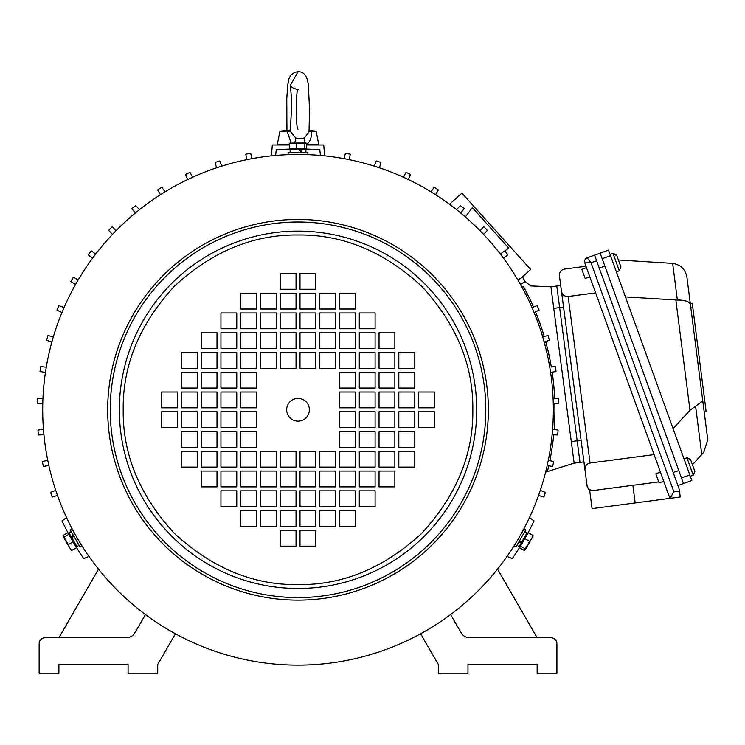 <?xml version="1.0" encoding="UTF-8"?>
<svg xmlns="http://www.w3.org/2000/svg" width="745" height="745" viewBox="0 0 745 745"><rect width="100%" height="100%" fill="white"/><g stroke="black" fill="none" stroke-linecap="round" stroke-linejoin="round"><path stroke-width="1.12" d="M271.376 155.873L272.335 144.996L289.349 144.996M306.698 144.996L323.712 144.996L324.662 155.873M276.283 149.847L290.485 149.056A260.852 260.852 0 0 0 276.283 149.847L275.557 155.463M554.913 412.395L554.923 409.797A256.904 256.904 0 0 1 554.168 429.576L554.355 426.987M520.066 546.7A260.852 260.852 0 0 1 512.281 558.601L507.047 556.422M89 556.422L83.766 558.601A260.852 260.852 0 0 1 75.981 546.7M68.438 533.644A260.852 260.852 0 0 1 62.031 520.951L66.528 517.514M529.509 517.514L534.016 520.951A260.852 260.852 0 0 1 527.609 533.644M305.562 149.056A260.852 260.852 0 0 1 319.763 149.847L320.49 155.463M497.53 569.133L537.145 637.757M175.42 633.762L157.717 664.428L157.717 673.322L128.075 673.322L128.075 664.428L58.902 664.428L58.902 673.322L39.14 673.322L39.14 643.68A5.932 5.932 0 0 1 45.072 637.757L126.333 637.757A9.881 9.881 0 0 0 134.892 632.812L145.452 614.523M98.517 569.133L58.902 637.757M450.595 614.523L461.155 632.812A9.881 9.881 0 0 0 469.704 637.757L550.974 637.757A5.932 5.932 0 0 1 556.906 643.68L556.906 673.322L537.145 673.322L537.145 664.428L467.972 664.428L467.972 673.322L438.33 673.322L438.33 664.428L420.627 633.762M251.95 158.666L250.674 153.274A260.852 260.852 0 0 0 245.822 154.215L246.669 159.691M221.684 166.154L219.766 160.957A260.852 260.852 0 0 0 215.063 162.484L216.572 167.821M192.564 177.273L190.022 172.346A260.852 260.852 0 0 0 185.542 174.442L187.684 179.545M165.008 191.865L161.888 187.284A260.852 260.852 0 0 0 157.698 189.9L160.445 194.715M139.436 209.699L135.786 205.527A260.852 260.852 0 0 0 131.949 208.637L135.264 213.079M116.239 230.512L112.104 226.825A260.852 260.852 0 0 0 108.668 230.382L112.504 234.386M95.742 254.008L91.188 250.851A260.852 260.852 0 0 0 88.217 254.79L92.501 258.301M78.262 279.822L73.355 277.242A260.852 260.852 0 0 0 70.887 281.517L75.571 284.478M64.061 307.564L58.883 305.608A260.852 260.852 0 0 0 56.946 310.153L61.956 312.518M53.342 336.842L47.959 335.529A260.852 260.852 0 0 0 46.6 340.279L51.861 342.011M46.274 367.211L40.779 366.559A260.852 260.852 0 0 0 40.007 371.438L45.436 372.519M42.959 398.203L37.427 398.23A260.852 260.852 0 0 0 37.25 403.166L42.772 403.576M43.452 429.371L37.958 430.07A260.852 260.852 0 0 0 38.386 434.996L43.918 434.735M47.736 460.252L42.363 461.621A260.852 260.852 0 0 0 43.387 466.454L48.853 465.513M55.745 490.378L50.586 492.389A260.852 260.852 0 0 0 52.197 497.055L57.495 495.462M521.118 278.062L530.663 269.466L461.9 193.104L449.505 204.27M465.374 216.972L472.33 207.641L508.779 248.122L500.305 254.008M460.783 213.079L464.098 208.637A260.852 260.852 0 0 0 460.261 205.527L456.601 209.699M408.362 179.545L410.495 174.442A260.852 260.852 0 0 0 406.025 172.346L403.483 177.273M379.475 167.821L380.974 162.484A260.852 260.852 0 0 0 376.281 160.957L374.363 166.154M349.377 159.691L350.215 154.215A260.852 260.852 0 0 0 345.373 153.274L344.097 158.666M435.592 194.715L438.349 189.9A260.852 260.852 0 0 0 434.158 187.284L431.038 191.865M483.542 234.386L487.379 230.382A260.852 260.852 0 0 0 483.943 226.825L479.808 230.512M503.536 258.301L507.829 254.79A260.852 260.852 0 0 0 504.859 250.851M520.476 284.478L525.16 281.517A260.852 260.852 0 0 0 522.683 277.242L517.784 279.822M532.414 304.64L533.467 307.005A256.904 256.904 0 0 0 523.372 286.453L521.696 286.667M534.091 312.518L539.101 310.153A260.852 260.852 0 0 0 537.164 305.608L531.986 307.564M543.487 333.993L544.241 336.47A256.904 256.904 0 0 0 535.515 311.848L536.493 314.241M544.185 342.011L549.447 340.279A260.852 260.852 0 0 0 548.078 335.529L542.705 336.842M550.611 372.519L556.04 371.438A260.852 260.852 0 0 0 555.267 366.559L551.337 367.024A256.904 256.904 0 0 0 545.685 341.517L546.364 344.013M554.531 395.623L554.662 398.212A256.904 256.904 0 0 0 552.166 372.211L552.529 374.772M553.274 403.576L558.797 403.166A260.852 260.852 0 0 0 558.62 398.23L553.079 398.203M554.923 408.53L554.923 409.797A256.904 256.904 0 0 0 554.848 403.464L554.876 404.758M552.129 434.735L557.66 434.996A260.852 260.852 0 0 0 558.089 430.07L552.594 429.371M550.35 458.101L549.847 460.643A256.904 256.904 0 0 0 553.703 434.81L553.442 437.38M547.193 465.513L552.65 466.454A260.852 260.852 0 0 0 553.684 461.621L548.311 460.252M547.929 469.359L547.622 470.626L545.945 470.84L547.622 470.626A256.904 256.904 0 0 0 548.758 465.783L548.469 467.041M538.542 495.462L543.85 497.055A260.852 260.852 0 0 0 545.461 492.389L540.302 490.378M524.61 288.725L523.372 286.453M539.101 310.153L538.598 308.961M537.685 306.791L537.164 305.608M549.447 340.279L549.093 339.031M548.357 336.479L548.078 335.529M551.337 367.024L550.9 364.463M556.04 371.438L555.845 370.153M555.435 367.527L555.267 366.559M558.797 403.166L558.769 402.179M558.675 399.525L558.62 398.23M557.66 434.996L557.782 433.702M557.986 431.364L558.089 430.07M552.65 466.454L552.93 465.187M553.423 462.887L553.684 461.621M545.619 472.134L574.134 463.148L550.918 286.806L530.626 285.922L525.16 281.517M553.349 409.797A255.321 255.321 0 0 1 298.019 665.127A255.321 255.321 0 0 1 42.698 409.797A255.321 255.321 0 0 1 298.019 154.476A255.321 255.321 0 0 1 553.349 409.797A255.321 255.321 0 0 0 298.019 154.476A255.321 255.321 0 0 0 42.698 409.797M472.833 409.797C473.41 365.106 456.34 323.907 421.633 286.192C383.917 251.475 342.719 234.414 298.019 234.992C253.328 234.414 212.129 251.475 174.414 286.192C139.697 323.907 122.636 365.106 123.214 409.797C122.636 454.497 139.697 495.695 174.414 533.411C212.129 568.118 253.328 585.188 298.019 584.611C342.719 585.188 383.917 568.118 421.633 533.411C456.34 495.695 473.41 454.497 472.833 409.797M302.964 154.476L301.976 154.504M294.07 154.504C286.425 154.699 286.425 154.699 294.07 154.504M289.144 154.634L289.88 154.606M291.965 154.55L292.645 154.532M286.657 409.797A11.361 11.361 0 0 0 298.019 421.167A11.361 11.361 0 0 0 309.389 409.797A11.361 11.361 0 0 0 298.019 398.435A11.361 11.361 0 0 0 286.657 409.797M516.667 541.745L514.031 545.927M521.09 534.025C524.75 527.302 524.75 527.302 521.09 534.025M523.446 529.695L523.102 530.347M522.105 532.181L521.779 532.777M78.905 540.87C82.9 547.398 82.9 547.398 78.905 540.87M81.494 545.098L81.093 544.455M79.994 542.667L79.641 542.09M355.328 526.398L355.328 510.586L339.524 510.586L339.524 526.398L355.328 526.398M315.805 506.637L315.805 490.825L300.002 490.825L300.002 506.637L315.805 506.637M375.098 506.637L375.098 490.825L359.286 490.825L359.286 506.637L375.098 506.637M315.805 467.106L315.805 451.302L300.002 451.302L300.002 467.106L315.805 467.106M394.859 486.876L394.859 471.063L379.047 471.063L379.047 486.876L394.859 486.876M355.328 486.876L355.328 471.063L339.524 471.063L339.524 486.876L355.328 486.876M414.62 467.106L414.62 451.302L398.808 451.302L398.808 467.106L414.62 467.106M375.098 467.106L375.098 451.302L359.286 451.302L359.286 467.106L375.098 467.106M335.567 486.876L335.567 471.063L319.763 471.063L319.763 486.876L335.567 486.876M394.859 447.345L394.859 431.541L379.047 431.541L379.047 447.345L394.859 447.345M355.328 447.345L355.328 431.541L339.524 431.541L339.524 447.345L355.328 447.345M414.62 427.583L414.62 411.78L398.808 411.78L398.808 427.583L414.62 427.583M375.098 427.583L375.098 411.78L359.286 411.78L359.286 427.583L375.098 427.583M335.567 451.302L319.763 451.302L319.763 467.106L335.567 467.106L335.567 451.302M240.71 293.204L240.71 309.017L256.522 309.017L256.522 293.204L240.71 293.204M280.241 312.965L280.241 328.778L296.044 328.778L296.044 312.965L280.241 312.965M220.948 312.965L220.948 328.778L236.761 328.778L236.761 312.965L220.948 312.965M280.241 352.487L280.241 368.3L296.044 368.3L296.044 352.487L280.241 352.487M201.187 332.726L201.187 348.539L217 348.539L217 332.726L201.187 332.726M240.71 332.726L240.71 348.539L256.522 348.539L256.522 332.726L240.71 332.726M181.426 352.487L181.426 368.3L197.239 368.3L197.239 352.487L181.426 352.487M220.948 352.487L220.948 368.3L236.761 368.3L236.761 352.487L220.948 352.487M260.471 332.726L260.471 348.539L276.283 348.539L276.283 332.726L260.471 332.726M201.187 372.249L201.187 388.061L217 388.061L217 372.249L201.187 372.249M240.71 372.249L240.71 388.061L256.522 388.061L256.522 372.249L240.71 372.249M181.426 392.019L181.426 407.822L197.239 407.822L197.239 392.019L181.426 392.019M220.948 392.019L220.948 407.822L236.761 407.822L236.761 392.019L220.948 392.019M260.471 368.3L276.283 368.3L276.283 352.487L260.471 352.487L260.471 368.3M339.524 407.822L355.328 407.822L355.328 392.019L339.524 392.019L339.524 407.822M319.763 352.487L319.763 368.3L335.567 368.3L335.567 352.487L319.763 352.487M300.002 273.443L300.002 289.256L315.805 289.256L315.805 273.443L300.002 273.443M359.286 407.822L375.098 407.822L375.098 392.019L359.286 392.019L359.286 407.822M379.047 407.822L394.859 407.822L394.859 392.019L379.047 392.019L379.047 407.822M398.808 407.822L414.62 407.822L414.62 392.019L398.808 392.019L398.808 407.822M418.569 407.822L434.382 407.822L434.382 392.019L418.569 392.019L418.569 407.822M339.524 388.061L355.328 388.061L355.328 372.249L339.524 372.249L339.524 388.061M359.286 388.061L375.098 388.061L375.098 372.249L359.286 372.249L359.286 388.061M379.047 388.061L394.859 388.061L394.859 372.249L379.047 372.249L379.047 388.061M398.808 388.061L414.62 388.061L414.62 372.249L398.808 372.249L398.808 388.061M319.763 348.539L335.567 348.539L335.567 332.726L319.763 332.726L319.763 348.539M339.524 368.3L355.328 368.3L355.328 352.487L339.524 352.487L339.524 368.3M359.286 368.3L375.098 368.3L375.098 352.487L359.286 352.487L359.286 368.3M379.047 368.3L394.859 368.3L394.859 352.487L379.047 352.487L379.047 368.3M398.808 368.3L414.62 368.3L414.62 352.487L398.808 352.487L398.808 368.3M319.763 312.965L319.763 328.778L335.567 328.778L335.567 312.965L319.763 312.965M339.524 348.539L355.328 348.539L355.328 332.726L339.524 332.726L339.524 348.539M359.286 348.539L375.098 348.539L375.098 332.726L359.286 332.726L359.286 348.539M379.047 348.539L394.859 348.539L394.859 332.726L379.047 332.726L379.047 348.539M319.763 293.204L319.763 309.017L335.567 309.017L335.567 293.204L319.763 293.204M300.002 368.3L315.805 368.3L315.805 352.487L300.002 352.487L300.002 368.3M339.524 328.778L355.328 328.778L355.328 312.965L339.524 312.965L339.524 328.778M359.286 328.778L375.098 328.778L375.098 312.965L359.286 312.965L359.286 328.778M300.002 332.726L300.002 348.539L315.805 348.539L315.805 332.726L300.002 332.726M300.002 328.778L315.805 328.778L315.805 312.965L300.002 312.965L300.002 328.778M300.002 293.204L300.002 309.017L315.805 309.017L315.805 293.204L300.002 293.204M339.524 309.017L355.328 309.017L355.328 293.204L339.524 293.204L339.524 309.017M240.71 392.019L240.71 407.822L256.522 407.822L256.522 392.019L240.71 392.019M280.241 289.256L296.044 289.256L296.044 273.443L280.241 273.443L280.241 289.256M201.187 392.019L201.187 407.822L217 407.822L217 392.019L201.187 392.019M161.665 392.019L161.665 407.822L177.478 407.822L177.478 392.019L161.665 392.019M220.948 372.249L220.948 388.061L236.761 388.061L236.761 372.249L220.948 372.249M181.426 372.249L181.426 388.061L197.239 388.061L197.239 372.249L181.426 372.249M240.71 352.487L240.71 368.3L256.522 368.3L256.522 352.487L240.71 352.487M201.187 352.487L201.187 368.3L217 368.3L217 352.487L201.187 352.487M260.471 328.778L276.283 328.778L276.283 312.965L260.471 312.965L260.471 328.778M220.948 332.726L220.948 348.539L236.761 348.539L236.761 332.726L220.948 332.726M260.471 309.017L276.283 309.017L276.283 293.204L260.471 293.204L260.471 309.017M240.71 312.965L240.71 328.778L256.522 328.778L256.522 312.965L240.71 312.965M280.241 348.539L296.044 348.539L296.044 332.726L280.241 332.726L280.241 348.539M280.241 309.017L296.044 309.017L296.044 293.204L280.241 293.204L280.241 309.017M256.522 411.78L240.71 411.78L240.71 427.583L256.522 427.583L256.522 411.78M276.283 467.106L276.283 451.302L260.471 451.302L260.471 467.106L276.283 467.106M296.044 546.159L296.044 530.347L280.241 530.347L280.241 546.159L296.044 546.159M236.761 411.78L220.948 411.78L220.948 427.583L236.761 427.583L236.761 411.78M217 411.78L201.187 411.78L201.187 427.583L217 427.583L217 411.78M197.239 411.78L181.426 411.78L181.426 427.583L197.239 427.583L197.239 411.78M177.478 411.78L161.665 411.78L161.665 427.583L177.478 427.583L177.478 411.78M256.522 431.541L240.71 431.541L240.71 447.345L256.522 447.345L256.522 431.541M236.761 431.541L220.948 431.541L220.948 447.345L236.761 447.345L236.761 431.541M217 431.541L201.187 431.541L201.187 447.345L217 447.345L217 431.541M197.239 431.541L181.426 431.541L181.426 447.345L197.239 447.345L197.239 431.541M276.283 471.063L260.471 471.063L260.471 486.876L276.283 486.876L276.283 471.063M256.522 451.302L240.71 451.302L240.71 467.106L256.522 467.106L256.522 451.302M236.761 451.302L220.948 451.302L220.948 467.106L236.761 467.106L236.761 451.302M217 451.302L201.187 451.302L201.187 467.106L217 467.106L217 451.302M197.239 451.302L181.426 451.302L181.426 467.106L197.239 467.106L197.239 451.302M276.283 506.637L276.283 490.825L260.471 490.825L260.471 506.637L276.283 506.637M256.522 471.063L240.71 471.063L240.71 486.876L256.522 486.876L256.522 471.063M236.761 471.063L220.948 471.063L220.948 486.876L236.761 486.876L236.761 471.063M217 471.063L201.187 471.063L201.187 486.876L217 486.876L217 471.063M276.283 526.398L276.283 510.586L260.471 510.586L260.471 526.398L276.283 526.398M296.044 451.302L280.241 451.302L280.241 467.106L296.044 467.106L296.044 451.302M256.522 490.825L240.71 490.825L240.71 506.637L256.522 506.637L256.522 490.825M236.761 490.825L220.948 490.825L220.948 506.637L236.761 506.637L236.761 490.825M296.044 486.876L296.044 471.063L280.241 471.063L280.241 486.876L296.044 486.876M296.044 490.825L280.241 490.825L280.241 506.637L296.044 506.637L296.044 490.825M296.044 526.398L296.044 510.586L280.241 510.586L280.241 526.398L296.044 526.398M256.522 510.586L240.71 510.586L240.71 526.398L256.522 526.398L256.522 510.586M355.328 427.583L355.328 411.78L339.524 411.78L339.524 427.583L355.328 427.583M315.805 530.347L300.002 530.347L300.002 546.159L315.805 546.159L315.805 530.347M394.859 427.583L394.859 411.78L379.047 411.78L379.047 427.583L394.859 427.583M434.382 427.583L434.382 411.78L418.569 411.78L418.569 427.583L434.382 427.583M375.098 447.345L375.098 431.541L359.286 431.541L359.286 447.345L375.098 447.345M414.62 447.345L414.62 431.541L398.808 431.541L398.808 447.345L414.62 447.345M355.328 467.106L355.328 451.302L339.524 451.302L339.524 467.106L355.328 467.106M394.859 467.106L394.859 451.302L379.047 451.302L379.047 467.106L394.859 467.106M335.567 490.825L319.763 490.825L319.763 506.637L335.567 506.637L335.567 490.825M375.098 486.876L375.098 471.063L359.286 471.063L359.286 486.876L375.098 486.876M335.567 510.586L319.763 510.586L319.763 526.398L335.567 526.398L335.567 510.586M355.328 506.637L355.328 490.825L339.524 490.825L339.524 506.637L355.328 506.637M315.805 471.063L300.002 471.063L300.002 486.876L315.805 486.876L315.805 471.063M315.805 510.586L300.002 510.586L300.002 526.398L315.805 526.398L315.805 510.586M658.729 481.903L593.672 490.471C588.466 491.16 588.466 491.16 593.672 490.471C590.087 490.564 587.861 488.86 587.023 485.368L587.218 486.867L589.761 490.983L592.079 508.621L669.932 498.368L584.778 262.901A3.949 3.949 0 0 1 587.153 257.835A3.949 3.949 0 0 0 584.778 262.901L591.027 262.743L673.89 491.868L669.932 498.368L680.25 497.017L679.216 489.176L594.585 255.153L608.525 250.106L691.844 480.506L683.482 483.533L600.163 253.132L587.153 257.835L591.018 262.724M589.602 260.946L588.885 260.033M587.032 485.451A5.932 5.932 0 0 1 587.023 485.368L584.965 469.695C584.872 466.1 586.566 463.884 590.068 463.045L654.11 454.608M595.628 292.887L568.137 296.501C564.542 296.594 562.326 294.89 561.488 291.397L559.421 275.724C559.327 272.13 561.032 269.913 564.533 269.075L585.989 266.244M574.134 463.148L580.01 462.375L556.794 286.033L560.715 285.521L556.794 286.033L580.01 462.375L583.931 461.853M584.965 469.695L561.488 291.397M608.525 250.106L600.163 253.132M673.098 428.673L689.982 410.262L702.786 400.959L690.447 304.677C689.47 301.539 685.102 300.002 677.363 300.058L625.446 296.91M618.406 259.996L616.916 255.889L613.498 253.402L616.683 255.246L618.406 259.996L672.661 263.367L677.363 300.058M703.718 452.42L707.75 439.727L703.718 452.42L692.44 464.722M690.866 307.983L692.831 307.732L706.111 411.37L704.146 411.622L686.909 277.103C685.326 269.243 680.576 264.661 672.661 263.367M707.75 439.727L702.786 400.959M692.831 307.732L692.254 303.224L690.289 303.476M599.287 268.153L604.865 266.142L678.788 470.57L673.219 472.581M683.482 483.533L677.922 485.591M581.091 440.304L571.294 441.589L553.759 308.365L563.555 307.07M556.794 286.033L550.918 286.806L556.794 286.033M686.946 457.812L693.222 475.152L694.861 471.417L690.839 460.308L687.421 457.821L690.596 459.637L686.946 457.812L683.957 458.715M660.387 471.967L655.805 473.848L659.101 482.937L663.748 481.261M690.606 459.665L694.61 470.747M620.687 266.319L616.674 255.209L613.023 253.384L610.034 254.287L613.023 253.384L616.674 255.209M586.464 267.548L581.882 269.42L585.179 278.518L589.817 276.833M616.916 255.889L620.939 266.989L619.3 270.733L613.023 253.384M290.364 85.34L298.028 71.678M286.927 130.394L286.778 98.703L287.663 85.414L288.771 79.175L290.718 75.254L294.638 72.321L298.019 71.678C303.951 71.557 307.406 76.148 308.383 85.442L309.52 109.329L309.026 131.884L304.388 137.974L300.095 138.738L295.672 137.974L290.205 131.073L291.537 109.282L291.323 96.161L290.187 84.483C290.271 86.625 292.878 88.357 298.019 89.661L298.019 89.661C295.802 88.394 295.802 130.45 298.019 129.183M290.354 130.021L279.943 131.157L290.354 131.157M291.053 143.012L287.17 131.157M284.823 131.157L281.545 131.157M294.657 143.012A7.906 1.956 109.5 0 0 295.672 137.974M304.388 137.974L304.891 143.012M309.054 131.157L315.917 131.157M311.224 131.157C311.838 137.471 310.283 141.885 306.558 144.4M290.122 152.501L290.122 149.931L305.925 149.931L305.925 152.501M296.156 143.459L306.698 143.459L306.698 148.944L289.349 148.944L289.349 143.459L296.156 143.459L296.156 148.944M290.289 143.012L289.349 143.459M304.826 143.459L304.826 148.944M306.102 143.077L306.698 143.459M305.757 143.012L289.945 143.077M300.067 149.931L301.353 152.501M299.63 149.931L301.054 152.501M302.368 152.501L301.054 149.931M307.899 152.501L288.138 152.501L288.138 154.476L307.899 154.476L307.899 152.501M515.913 547.007L525.793 529.891L524.08 528.903L514.199 546.02L515.913 547.007M70.254 529.891L80.134 547.007L81.848 546.02L71.967 528.903L70.254 529.891M522.049 541.503L519.181 541.336M519.339 541.075L522.273 541.121L527.032 532.889L524.806 531.604M516.9 545.293L519.125 546.579L521.565 542.36L518.678 542.211M71.948 537.964L73.531 535.562M73.681 535.832L72.172 538.346L76.921 546.579L79.147 545.293M71.241 531.604L69.015 532.889L71.455 537.117L73.019 534.687M522.273 541.121L521.565 542.36M529.611 541.354L524.34 550.481L519.591 547.743L528.27 532.722L533.02 535.459L531.697 538.626L529.611 541.354L524.862 538.607M532.936 536.493L533.02 535.459M525.281 548.86L520.532 546.122M524.974 550.155L524.34 550.481M525.197 549.894L533.048 536.167M72.172 538.346L71.455 537.117M68.298 544.586L63.027 535.459L67.776 532.722L76.446 547.743L71.697 550.481L69.611 547.761L68.298 544.586L73.047 541.848M70.85 549.894L71.697 550.481M63.968 537.08L68.708 534.333M62.999 536.167L63.027 535.459M63.111 536.493L71.073 550.155M488.357 409.797A190.338 190.338 0 0 1 298.019 600.135A190.338 190.338 0 0 1 107.69 409.797A190.338 190.338 0 0 1 298.019 219.468A190.338 190.338 0 0 1 488.357 409.797M485.805 409.797A187.787 187.787 0 0 0 298.019 222.019A187.787 187.787 0 0 0 110.241 409.797A187.787 187.787 0 0 0 298.019 597.583A187.787 187.787 0 0 0 485.805 409.797M476.698 409.797A178.67 178.67 0 0 1 298.019 588.476A178.67 178.67 0 0 1 119.349 409.797A178.67 178.67 0 0 1 298.019 231.127A178.67 178.67 0 0 1 476.698 409.797M591.027 262.743L596.605 260.722M673.89 491.868L679.477 491.132M635.187 502.95L632.859 485.312M568.137 296.501L590.068 463.045M602.174 258.711L610.537 255.684M689.823 474.928L681.461 477.955M689.982 410.262L675.855 300.039M695.597 406.239L701.781 454.534M277.773 144.996L277.289 144.4L289.349 144.4M306.698 144.4L318.758 144.4L318.264 144.996M694.861 471.417L693.222 475.152L690.345 476.372M619.3 270.733L616.422 271.944M318.758 144.4L316.103 131.157L309.119 130.394M279.943 131.157L277.289 144.4M291.36 149.931L290.373 148.944M304.686 149.931L305.673 148.944M526.408 533.969L527.758 533.606M519.749 545.498L520.103 546.849M76.297 545.498L75.934 546.849M69.639 533.969L68.289 533.606"/></g></svg>
